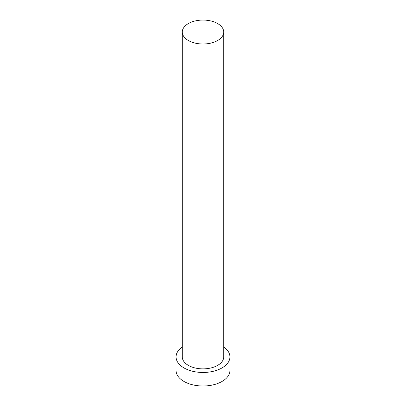 <?xml version="1.0" encoding="UTF-8"?>
<svg xmlns="http://www.w3.org/2000/svg" width="406" height="406" viewBox="0 0 406 406"><rect width="100%" height="100%" fill="white"/><g stroke="black" fill="none" stroke-linecap="round" stroke-linejoin="round"><path stroke-width="0.61" d="M188.348 40.493A20.721 11.967 0 0 0 210.932 43.087A20.721 11.967 0 0 0 223.721 32.033A20.721 11.967 0 0 0 217.652 23.573A20.721 11.967 0 0 0 195.068 20.98A20.721 11.967 0 0 0 182.279 32.033A20.721 11.967 0 0 0 188.348 40.493M182.279 32.033L182.279 356.91A20.721 11.967 0 0 0 188.348 365.37A20.721 11.967 0 0 0 210.932 367.963A20.721 11.967 0 0 0 223.721 356.91L223.721 32.033M182.279 346.973A26.938 15.555 0 0 0 176.062 356.91A26.938 15.555 0 0 0 183.948 367.907A26.938 15.555 0 0 0 213.307 371.277A26.938 15.555 0 0 0 229.938 356.91A26.938 15.555 0 0 0 223.721 346.973M176.062 356.91L176.062 370.445A26.938 15.555 0 0 0 183.948 381.442A26.938 15.555 0 0 0 213.307 384.817A26.938 15.555 0 0 0 229.938 370.445L229.938 356.91"/></g></svg>
